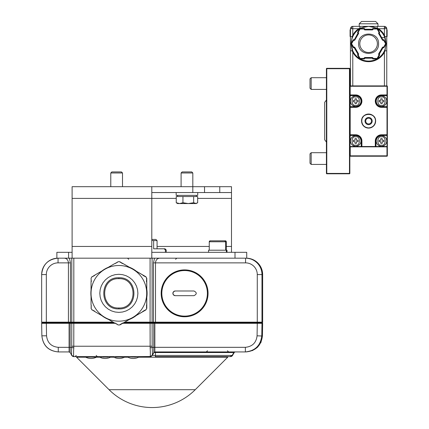 <?xml version="1.0" encoding="UTF-8"?>
<svg xmlns="http://www.w3.org/2000/svg" width="429" height="429" viewBox="0 0 429 429"><rect width="100%" height="100%" fill="white"/><g stroke="black" fill="none" stroke-linecap="round" stroke-linejoin="round"><path stroke-width="0.64" d="M133.51 269.616A27.831 27.831 -90 0 0 132.867 269.23L145.881 276.743A31.628 31.628 90 0 1 146.788 278.314L146.804 308.354L146.788 278.314A31.628 31.628 -90 0 0 145.898 276.743L132.867 269.23A27.831 27.831 -90 0 0 132.212 268.865M145.898 309.926L119.884 324.946L145.881 309.926A31.628 31.628 -90 0 0 146.804 308.354A31.628 31.628 90 0 1 145.881 309.926M91.12 278.759L91.12 279.359M91.12 279.923L91.12 280.528M91.12 281.108L91.12 281.708M132.212 317.803A27.831 27.831 -90 0 0 133.51 317.052M146.761 294.396A27.831 27.831 -90 0 0 146.761 292.272M119.863 324.946A31.628 31.628 90 0 1 118.94 324.962L118.93 324.962A31.628 31.628 -90 0 0 119.836 324.946L120.184 324.748L119.836 324.946M119.884 261.722A31.628 31.628 -90 0 0 118.972 261.706L118.956 261.706A31.628 31.628 90 0 1 119.863 261.722M118.956 324.962L118.972 324.962A31.628 31.628 -90 0 0 119.884 324.946M119.836 261.722L120.184 261.921L119.836 261.722A31.628 31.628 -90 0 0 118.93 261.706A31.628 31.628 90 0 1 118.956 261.706L118.956 261.706M117.358 262.425L117.026 262.264L117.332 262.441L117.97 261.722A31.628 31.628 90 0 1 118.881 261.706L118.881 261.706A31.628 31.628 90 0 1 119.788 261.722M116.345 263.009L116.018 262.848L116.318 263.025L117.026 262.264M115.321 263.599L114.993 263.438L115.294 263.615L116.018 262.848M92.632 276.7L92.299 276.539L92.605 276.716L93.313 275.954L93.908 275.965L93.908 275.611L94.637 275.541L94.932 275.021L114.993 263.438M119.788 324.946A31.628 31.628 90 0 1 117.97 324.946L117.332 324.227L117.026 324.404L116.318 323.643L116.018 323.82L115.294 323.053L114.993 323.23L94.932 311.647L94.637 311.127L93.908 311.057L93.908 310.703L91.956 309.926A31.628 31.628 90 0 1 91.045 308.354L91.35 307.781L91.045 307.266L91.35 306.612L91.045 306.097L91.35 305.432L91.045 304.917L91.045 281.751L91.35 281.58L91.045 278.314A31.628 31.628 90 0 1 91.956 276.743L92.299 276.539M93.64 276.115L93.313 275.954M92.299 310.129L92.632 309.969M93.313 310.714L93.64 310.553M114.993 323.23L115.321 323.069M117.026 324.404L117.358 324.244M94.332 311.304L94.664 311.143M120.136 261.921L120.131 262.269L120.731 262.264L122.458 263.615L122.817 263.438L142.878 275.021L143.12 275.541L143.903 275.611L143.849 275.965L145.806 276.743A31.628 31.628 90 0 1 146.713 278.314L146.407 278.888L146.713 279.402L146.407 281.58L146.761 281.751L146.761 304.917L146.407 305.089L146.761 305.604L146.407 306.274L146.761 306.789L146.407 307.443L146.713 308.354A31.628 31.628 90 0 1 145.806 309.926L143.849 310.703L143.849 311.057L142.825 311.298L142.878 311.647L122.817 323.23L122.458 323.053L121.793 323.82L121.439 323.643L121.198 324.163L120.131 324.399L120.136 324.748M121.144 324.163L120.731 324.404M142.825 311.647L122.764 323.23M145.806 309.926L145.458 310.129M144.863 310.473L144.444 310.714M122.168 323.573L121.739 323.82M146.713 307.958L146.713 308.354M146.713 306.789L146.713 307.266M146.713 281.751L146.713 304.917M146.713 278.314L146.713 278.716M146.713 279.402L146.713 279.88M146.713 305.604L146.713 306.097M145.458 276.539L145.806 276.743M144.444 275.954L144.863 276.196M122.764 263.438L142.825 275.021M120.731 262.264L121.144 262.505M143.42 275.364L143.849 275.611M118.871 265.503A27.831 27.831 90 0 1 146.707 293.334A27.831 27.831 90 0 1 118.871 321.165A27.831 27.831 90 0 1 91.039 293.334A27.831 27.831 90 0 1 118.871 265.503L118.876 265.503A27.831 27.831 -90 0 1 132.792 317.439A27.831 27.831 -90 0 1 118.876 321.165L118.871 321.165A27.831 27.831 90 0 1 91.039 293.334A27.831 27.831 90 0 1 118.871 265.503M146.761 278.314A31.628 31.628 -90 0 0 145.855 276.743M145.855 309.926A31.628 31.628 -90 0 0 146.761 308.354M94.664 275.525L94.332 275.364M116.018 323.82L116.345 323.659M143.849 311.057L143.42 311.304M146.713 280.571L146.713 281.065M121.739 262.848L122.168 263.095M120.184 261.921L120.452 262.425M121.198 262.505L121.461 263.009M122.217 263.095L122.485 263.599M142.878 275.021L143.147 275.525M143.903 275.611L144.171 276.115M144.911 276.196L145.179 276.7M146.761 278.716L146.461 278.888L146.761 279.402M146.761 279.88L146.461 280.057L146.761 280.571M146.761 281.065L146.461 281.236L146.761 281.751M146.761 304.917L146.461 305.089L146.761 305.604M146.761 306.097L146.461 306.274L146.761 306.789M146.761 307.266L146.461 307.443L146.761 307.958M145.179 309.969L144.911 310.473M144.171 310.553L143.903 311.057M143.147 311.143L142.878 311.647M122.485 323.069L122.217 323.573M121.461 323.659L121.198 324.163M120.452 324.244L120.184 324.748M118.854 277.767C138.926 276.807 138.953 309.845 118.854 308.901C98.788 309.856 98.75 276.828 118.854 277.767L118.854 278.684C99.941 277.804 99.973 308.885 118.854 307.984C137.773 308.869 137.741 277.783 118.854 278.684M209.261 250.209L209.261 241.768A0.938 0.938 90 0 1 210.199 240.83L224.732 240.83A0.938 0.938 -90 0 1 225.67 241.768L209.261 241.768L210.199 240.83M226.298 250.209L226.298 241.768A0.938 0.938 -90 0 0 225.359 240.83L221.01 240.83M210.827 240.83L213.921 240.83M192.814 172.967L191.774 171.922L182.137 171.922L181.097 172.967L181.097 186.69L181.097 172.967L192.814 172.967L192.814 186.69L231.488 186.69L231.488 192.551L151.796 192.551M176.244 202.729L177.579 203.566L179.595 203.566L176.244 202.729L176.244 196.536L197.667 196.536L197.667 202.729L195.662 203.566L197.05 203.153M195.662 203.566L188.304 203.566L182.947 202.729L179.595 203.566L188.304 203.566L193.656 202.729L196.332 203.566M193.656 196.536L193.656 202.729M182.947 196.536L182.947 202.729M197.737 192.551L197.737 195.361L176.174 195.361L176.174 192.551L176.174 195.361M122.501 172.967L121.455 171.922L111.824 171.922L110.779 172.967L110.779 186.69L110.779 172.967L122.501 172.967L122.501 186.69M85.741 357.201L76.566 357.201L109.063 389.704L195.243 389.704L227.74 357.201L227.74 356.617M96.348 357.201L99.801 357.201M110.414 357.201L113.867 357.201M124.474 357.201L127.928 357.201M138.54 357.201L227.74 357.201M97.512 356.617L98.643 356.617M111.572 356.617L112.704 356.617M125.638 356.617L126.77 356.617M139.698 356.617L150.145 356.52C150.434 355.582 150.429 352.676 150.134 347.806L150.08 323.321L122.699 323.321M135.596 356.966L137.891 356.831L133.757 356.617L128.561 356.831L135.226 357.094M135.355 357.094L135.827 356.617M129.933 356.617L129.724 356.858L133.081 357.094L135.441 356.617L134.379 356.617L134.508 357.094M134.481 357.094L134.068 356.617M119.015 357.094L123.788 356.831L116.661 356.831M122.41 356.617L122.855 357.094L115.385 357.094L117.852 357.094L118.779 356.858L118.565 356.617M116.785 357.094L115.385 357.094M107.888 357.094L102.504 357.094M100.761 356.821A0.477 0.477 -90 0 0 101.196 357.094L100.761 356.821A0.359 0.359 -90 0 0 100.44 356.617L109.792 356.821A0.359 0.359 90 0 1 110.119 356.617M109.363 357.094A0.477 0.477 -90 0 0 109.792 356.821L109.379 357.094A0.477 0.477 -90 0 0 109.808 356.821L110.135 356.617A0.359 0.359 -90 0 0 109.808 356.821A0.477 0.477 -90 0 1 109.379 357.094L109.379 357.094M85.623 357.094L88.98 357.094L85.553 357.094L86.803 356.821A0.477 0.477 -90 0 0 87.237 357.094L88.905 357.094M85.119 356.821A0.477 0.477 -90 0 0 85.553 357.094L85.119 356.821A0.359 0.359 -90 0 0 84.792 356.617L85.623 356.821L84.792 356.617M95.737 356.821L86.599 356.617A0.359 0.316 90 0 1 86.883 356.821A0.477 0.418 90 0 0 87.259 357.094L86.476 356.617A0.359 0.359 -90 0 1 86.803 356.821L95.737 356.821L95.308 357.094M94.927 357.094L87.596 357.094M115.229 323.321L73.826 323.321L73.772 347.806C73.482 352.676 73.488 355.582 73.799 356.52L71.766 355.362C71.461 354.569 71.455 351.925 71.745 347.442L70.12 347.345L70.131 352.531L69.085 351.93L58.269 351.93C48.504 350.927 43.039 345.554 41.865 335.81L41.645 323.321L46.327 323.321L46.547 335.81L41.865 335.81C42.97 345.624 48.439 350.997 58.269 351.93L58.264 347.324C51.287 346.611 47.383 342.771 46.547 335.81M70.131 352.531L71.815 355.443L70.131 352.531L69.085 351.93L69.08 323.321L46.327 323.321L46.327 322.908L114.436 322.908L73.826 322.908L73.826 323.321L70.12 323.321L70.12 347.345L58.264 347.324M81.633 356.617L73.847 356.617A2.343 2.343 90 0 1 71.82 355.453A2.343 2.343 90 0 0 73.847 356.617L73.799 356.52M73.772 347.806L71.745 347.442L71.793 323.321A0.408 0.354 90 0 1 72.147 322.908L73.826 322.908L73.826 322.629L42.122 322.629A0.467 0.467 -90 0 1 41.656 322.163L41.656 274.581A16.409 16.409 90 0 1 58.065 258.178L246.241 258.178A16.409 16.409 -90 0 1 262.65 274.581L261.974 274.581L261.974 322.163L262.65 322.163L262.65 274.581A16.409 16.409 -90 0 0 246.241 258.178C256.21 259.148 261.679 264.618 262.65 274.581L262.65 322.163L262.178 322.629L123.895 322.629M232.159 355.448L233.837 352.531L234.175 352.531A1.207 1.207 90 0 1 235.221 351.93L234.363 352.289L232.534 355.378C231.649 355.705 234.288 354.922 230.459 356.617L155.373 356.617L155.437 355.448L232.159 355.448L230.126 356.617L232.491 355.448A2.343 2.343 90 0 1 230.459 356.617M155.03 351.93L153.813 352.531L153.802 347.345L152.166 347.442C152.461 351.93 152.467 354.574 152.172 355.373L155.437 355.448L155.491 351.93L234.883 351.93L233.837 352.531L153.984 352.531L152.3 355.448L150.273 356.617M152.172 355.373L150.145 356.52M150.102 356.617A2.343 2.343 90 0 0 152.134 355.448A2.343 2.343 90 0 1 150.102 356.617L90.75 356.617M153.448 322.908L154.848 322.908L154.848 323.321L153.802 323.316A0.408 0.354 90 0 0 153.448 322.908L261.577 322.908A0.408 0.408 90 0 1 261.985 323.321L154.848 323.321L154.848 347.334L153.802 347.345L153.802 323.316L152.113 323.316L152.166 347.442L150.134 347.806M153.802 347.334L154.848 347.324L154.858 351.93L153.813 352.531L152.177 355.362L153.502 353.067M252.82 350.461L246.037 351.93C255.802 350.927 261.266 345.554 262.441 335.81L262.655 323.321A0.408 0.408 -90 0 0 262.248 322.908L262.248 322.908A0.408 0.408 -90 0 1 262.655 323.321L261.985 323.321L261.765 335.81C260.596 345.554 255.126 350.927 245.361 351.93L154.858 351.93L153.813 352.531L154.858 351.93M246.037 351.93L245.361 351.93L245.356 347.324C252.327 346.611 256.236 342.771 257.073 335.81L257.287 322.908L154.848 322.908M221.064 355.448L155.437 355.448M96.171 355.448L97.345 356.617L75.08 356.617L76.249 355.448M41.865 335.81L41.645 323.321A0.408 0.408 -90 0 1 42.053 322.908L69.08 322.908L69.08 323.321L70.12 323.321A0.408 0.354 90 0 1 70.474 322.908L72.147 322.908M136.422 315.401A28.126 28.126 90 0 1 129.37 319.471M136.406 315.412A28.126 28.126 90 0 1 129.386 319.466M108.221 319.321A28.126 28.126 90 0 1 101.85 315.642M91.045 296.6A28.126 28.126 90 0 1 91.045 290.068M129.37 267.197A28.126 28.126 90 0 1 136.422 271.267M146.809 289.243A28.126 28.126 90 0 1 146.809 297.426M101.85 271.026A28.126 28.126 90 0 1 108.221 267.347M129.386 267.203A28.126 28.126 90 0 1 136.406 271.257M146.809 289.28A28.126 28.126 90 0 1 146.809 297.388M151.796 239.425L155.904 239.425L157.073 240.599L153.646 240.599L153.646 248.804L165.042 248.804L166.216 249.973L165.401 249.973L165.401 252.316M151.796 240.374L153.646 240.599M157.073 240.599L157.073 248.804M164.151 248.804L165.401 249.973M175.236 295.678A2.343 2.343 90 0 1 172.892 293.334L173.573 294.991L175.225 295.678L193.978 295.678C197.002 294.117 197.002 292.557 193.978 290.991L175.225 290.991L173.573 291.677L172.887 293.334A2.343 2.343 90 0 1 175.236 290.991M208.06 293.334A23.439 23.439 90 0 1 184.62 316.774L184.609 316.774A23.439 23.439 90 0 1 161.17 293.334A23.439 23.439 90 0 1 184.609 269.895A23.439 23.439 90 0 1 208.049 293.334A23.439 23.439 90 0 1 184.609 316.774A23.439 23.439 90 0 1 161.17 293.334A23.439 23.439 90 0 1 184.609 269.895A23.439 23.439 90 0 1 208.049 293.334A23.439 23.439 90 0 1 184.609 316.774C170.372 315.385 162.559 307.572 161.17 293.334C162.559 279.097 170.372 271.284 184.609 269.895L184.62 269.895A23.439 23.439 90 0 1 208.06 293.334M184.609 270.554A22.78 22.78 -90 0 0 161.83 293.334A22.78 22.78 -90 0 0 184.609 316.114A22.78 22.78 -90 0 0 207.389 293.334A22.78 22.78 -90 0 0 184.609 270.554M58.735 258.178L58.065 258.178L58.054 262.864A11.717 11.717 -90 0 0 46.332 274.581L46.332 322.163L68.42 322.163L68.42 262.864C68.163 260.038 66.811 258.478 64.371 258.178L56.875 258.178L56.875 252.316L68.592 252.316L68.592 258.178M245.56 262.864L245.57 258.178A16.409 16.409 90 0 1 261.974 274.581L257.277 274.581A11.717 11.717 -90 0 0 245.56 262.864L155.502 262.864L155.502 322.163L257.277 322.163L257.277 274.581M159.572 258.178C157.121 258.478 155.765 260.038 155.502 262.864L153.469 262.864L154.51 258.178L235.001 258.178L235.001 252.316L151.796 252.316M155.507 322.908L155.507 322.629L262.178 322.629A0.467 0.467 -90 0 0 262.65 322.163M113.958 322.629L71.461 322.629L71.461 322.908M69.418 258.178L70.447 262.864L70.447 322.163L68.42 322.163L68.42 322.629L42.83 322.629L42.83 322.908L42.83 322.629M152.113 258.178L152.113 322.163L153.469 322.163A0.467 0.408 90 0 1 153.067 322.629L150.086 322.629L150.086 322.908M261.974 322.163A0.467 0.467 -90 0 1 261.508 322.629A0.467 0.467 -90 0 0 261.974 322.163L257.277 322.163L257.282 322.908L260.317 322.908L260.607 323.327L260.317 322.908L261.577 322.908M227 252.316L227 250.209L208.558 250.209L208.558 252.316M235.001 252.316L246.723 252.316L246.723 258.178L235.001 258.178M72.11 252.316L68.592 252.316M231.488 252.316L231.488 192.551M72.11 258.178L72.11 186.69L192.814 186.69L192.814 192.551M204.531 186.69L204.531 192.551M151.796 186.69L151.796 258.178M350.23 146.847L350.23 155.84L387.355 155.84A0.381 0.381 0 0 1 386.974 156.22A0.381 0.381 0 0 0 387.355 155.84L387.355 146.504L387.355 155.84A0.381 0.381 0 0 1 386.974 156.22L350.23 156.22A0.381 0.381 0 0 1 349.849 155.84L350.193 135.467L355.711 135.467A5.518 5.518 0 0 1 361.229 140.985L361.229 146.504L350.193 146.504L350.193 146.847L361.229 146.847L361.229 146.504L361.915 146.504L361.915 140.985A6.204 6.204 0 0 0 355.711 134.781L350.193 134.781L350.193 107.341L355.711 107.341A6.204 6.204 0 0 0 361.915 101.142A6.204 6.204 0 0 0 355.711 94.938L350.193 94.938L350.193 86.25L387.012 86.25L387.012 94.938L381.494 94.938A6.204 6.204 0 0 0 375.289 101.142A6.204 6.204 0 0 0 381.494 107.341L387.012 107.341L387.012 134.781L381.494 134.781A6.204 6.204 0 0 0 375.289 140.985L375.289 146.504L361.915 146.504L361.915 146.847L375.289 146.847L375.632 146.504L375.632 140.985A5.861 5.861 0 0 1 381.494 135.124L387.012 135.124L387.355 134.781L387.355 135.467L387.355 134.781L387.355 135.467L387.012 135.467L387.012 146.504L375.976 146.504L375.976 140.985A5.518 5.518 0 0 1 381.494 135.467L387.012 135.467L387.012 135.124A0.343 0.343 0 0 0 387.355 134.781L387.355 107.341A0.343 0.343 0 0 0 387.012 106.998L381.494 106.998A5.861 5.861 0 0 1 375.632 101.142A5.861 5.861 0 0 1 381.494 95.281L387.012 95.281A0.343 0.343 0 0 0 387.355 94.938L387.355 95.624L387.012 95.624L387.012 106.655L381.494 106.655A5.518 5.518 0 0 1 375.976 101.142A5.518 5.518 0 0 1 381.494 95.624L387.012 95.624L387.012 94.938L387.355 94.938L387.355 86.25A0.343 0.343 0 0 0 387.012 85.907L350.193 85.907A0.343 0.343 0 0 0 349.849 86.25L349.849 146.504A0.343 0.343 0 0 0 350.193 146.847A0.343 0.343 0 0 1 349.849 146.504M350.23 156.22L350.23 155.84L349.849 155.84L349.849 173.418A0.381 0.381 0 0 1 349.474 173.799L326.791 173.799A0.381 0.381 0 0 1 326.415 173.418L326.415 68.704A0.381 0.381 0 0 1 326.791 68.329L349.474 68.329A0.381 0.381 0 0 1 349.849 68.704L349.849 86.25A0.343 0.343 0 0 1 350.193 85.907L349.849 86.25M387.355 107.341L387.355 106.655L387.355 107.341L387.012 107.341L387.012 106.655L387.355 106.655L387.355 94.938M350.439 36.61L352.236 36.61L351.083 43.715L352.236 50.826L350.439 50.826L350.439 28.716L350.831 27.413L351.48 26.77L352.783 26.373L384.422 26.373L384.422 27.821A2.343 0.837 -22.5 0 1 386.588 27.821L386.765 28.716L386.079 27.059L384.802 26.405M385.317 26.55L384.877 26.416A2.343 2.343 0 0 0 384.422 26.373M361.749 121.064C361.352 112.242 375.825 112.2 375.455 121.064C375.043 125.22 372.758 127.504 368.602 127.917C364.446 127.504 362.162 125.22 361.749 121.064L362.065 118.527M368.602 124.646A3.588 3.588 0 0 0 372.184 121.064A3.588 3.588 0 0 0 368.602 117.476A3.588 3.588 0 0 0 365.015 121.064A3.588 3.588 0 0 0 368.602 124.646M368.602 118.179A2.88 2.88 0 0 1 371.482 121.064A2.88 2.88 0 0 1 368.602 123.943A2.88 2.88 0 0 1 365.723 121.064A2.88 2.88 0 0 1 368.602 118.179M362.087 118.468L363.631 116.093L365.937 114.575M366.007 114.548L368.602 114.034L371.139 114.527M371.192 114.548L373.573 116.093L375.091 118.399M375.118 118.468L375.632 121.064L375.139 123.6M375.118 123.659L373.573 126.035L371.267 127.552M371.192 127.579L368.602 128.094L366.066 127.601M366.007 127.579L363.631 126.035L362.114 123.729M362.087 123.654L361.572 121.064C362.028 125.295 364.371 127.638 368.602 128.094C372.833 127.638 375.177 125.295 375.632 121.064C375.992 112.007 361.213 112.007 361.572 121.064A7.03 7.03 0 0 0 368.602 128.094A7.03 7.03 0 0 0 375.632 121.064A7.03 7.03 0 0 0 368.602 114.034A7.03 7.03 0 0 0 361.572 121.064M350.193 135.124A0.343 0.343 0 0 1 349.849 134.781L350.193 134.781L350.193 135.467L349.849 135.467L349.849 134.781A0.343 0.343 0 0 0 350.193 135.124L355.711 135.124A5.861 5.861 0 0 1 361.572 140.985L361.572 146.504A0.343 0.343 0 0 0 361.915 146.847L361.229 146.847M350.193 106.998A0.343 0.343 0 0 0 349.849 107.341A0.343 0.343 0 0 1 350.193 106.998L349.849 107.341L349.849 106.655L350.193 106.655L350.193 95.624L355.711 95.624A5.518 5.518 0 0 1 361.229 101.142A5.518 5.518 0 0 1 355.711 106.655L350.193 106.655L350.193 106.998L355.711 106.998L355.711 106.655M375.976 146.847L375.632 146.504A0.343 0.343 0 0 1 375.289 146.847L387.012 146.847L387.355 146.504L387.355 134.781A0.343 0.343 0 0 1 387.012 135.124M349.849 95.624L350.193 95.281A0.343 0.343 0 0 1 349.849 94.938L350.193 95.281L355.711 95.281A5.861 5.861 0 0 1 361.572 101.142A5.861 5.861 0 0 1 355.711 106.998A5.861 5.861 0 0 0 361.572 101.142A5.861 5.861 0 0 0 355.711 95.281L355.711 95.624M387.355 146.504A0.343 0.343 0 0 1 387.012 146.847A0.343 0.343 0 0 0 387.355 146.504M350.439 140.985A5.271 5.271 0 0 0 355.711 146.257A5.271 5.271 0 0 0 360.982 140.985A5.271 5.271 0 0 0 355.711 135.714A5.271 5.271 0 0 0 350.439 140.985A5.271 5.271 0 0 0 355.711 146.257A5.271 5.271 0 0 0 360.982 140.985A5.271 5.271 0 0 0 355.711 135.714A5.271 5.271 0 0 0 350.439 140.985M358.054 140.283L356.413 140.283L356.413 138.642L355.008 138.642L355.008 140.283L353.367 140.283L353.367 141.688L355.008 141.688L355.008 143.329L356.413 143.329L356.413 141.688L358.054 141.688L358.054 140.283M386.765 140.985A5.271 5.271 0 0 0 381.494 135.714A5.271 5.271 0 0 0 376.217 140.985A5.271 5.271 0 0 0 381.494 146.257A5.271 5.271 0 0 0 386.765 140.985A5.271 5.271 0 0 0 381.494 135.714A5.271 5.271 0 0 0 376.217 140.985A5.271 5.271 0 0 0 381.494 146.257A5.271 5.271 0 0 0 386.765 140.985M383.837 140.283L382.196 140.283L382.196 138.642L380.791 138.642L380.791 140.283L379.15 140.283L379.15 141.688L380.791 141.688L380.791 143.329L382.196 143.329L382.196 141.688L383.837 141.688L383.837 140.283M355.711 106.413A5.271 5.271 0 0 0 360.982 101.142A5.271 5.271 0 0 0 355.711 95.865A5.271 5.271 0 0 0 350.439 101.142A5.271 5.271 0 0 0 355.711 106.413A5.271 5.271 0 0 0 360.982 101.142A5.271 5.271 0 0 0 355.711 95.865A5.271 5.271 0 0 0 350.439 101.142A5.271 5.271 0 0 0 355.711 106.413M355.008 100.44L353.367 100.44L353.367 101.845L355.008 101.845L355.008 103.486L356.413 103.486L356.413 101.845L358.054 101.845L358.054 100.44L356.413 100.44L356.413 98.799L355.008 98.799L355.008 100.44M381.494 95.865A5.271 5.271 0 0 0 376.217 101.142A5.271 5.271 0 0 0 381.494 106.413A5.271 5.271 0 0 0 386.765 101.142A5.271 5.271 0 0 0 381.494 95.865A5.271 5.271 0 0 0 376.217 101.142A5.271 5.271 0 0 0 381.494 106.413A5.271 5.271 0 0 0 386.765 101.142A5.271 5.271 0 0 0 381.494 95.865M382.196 100.44L382.196 98.799L380.791 98.799L380.791 100.44L379.15 100.44L379.15 101.845L380.791 101.845L380.791 103.486L382.196 103.486L382.196 101.845L383.837 101.845L383.837 100.44L382.196 100.44M379.064 54.939L379.316 54.504A0.37 0.37 0 0 1 379.177 53.995L382.791 47.737A0.37 0.37 0 0 1 383.301 47.603L383.467 47.699A0.37 0.37 0 0 0 383.976 47.56L385.88 44.257A1.078 1.078 0 0 0 385.88 43.179L383.976 39.87A0.37 0.37 0 0 0 383.467 39.736L383.301 39.833A0.37 0.37 0 0 1 382.791 39.693L379.177 33.441A0.37 0.37 0 0 1 379.316 32.931L379.483 32.835A0.37 0.37 0 0 0 379.617 32.325L377.708 29.022A1.078 1.078 0 0 0 376.775 28.48L372.957 28.48A0.37 0.37 0 0 0 372.587 28.856L372.587 29.049A0.37 0.37 0 0 1 372.211 29.419L364.988 29.419A0.37 0.37 0 0 1 364.618 29.049L364.618 28.856A0.37 0.37 0 0 0 364.242 28.48L360.43 28.48A1.078 1.078 0 0 0 359.497 29.022L357.588 32.325A0.37 0.37 0 0 0 357.722 32.835L357.888 32.931A0.37 0.37 0 0 1 358.027 33.441L354.413 39.693A0.37 0.37 0 0 1 353.904 39.833L353.652 40.267A0.874 0.874 0 0 0 354.847 39.945L358.462 33.693A0.874 0.874 0 0 0 358.14 32.497L357.722 32.835A0.37 0.37 0 0 1 357.588 32.325L358.086 32.465L359.931 29.269A0.574 0.574 0 0 1 360.43 28.984L364.114 28.984L364.242 28.48A0.37 0.37 0 0 1 364.618 28.856L364.114 29.049A0.874 0.874 0 0 0 364.988 29.923L372.211 29.923A0.874 0.874 0 0 0 373.091 29.049L372.587 28.856A0.37 0.37 0 0 1 372.957 28.48L373.091 28.984L376.775 28.984A0.574 0.574 0 0 1 377.273 29.269L379.118 32.465L379.617 32.325A0.37 0.37 0 0 1 379.483 32.835L379.064 32.497A0.874 0.874 0 0 0 378.743 33.693L382.357 39.945A0.874 0.874 0 0 0 383.547 40.267L383.467 39.736A0.37 0.37 0 0 1 383.976 39.87L383.606 40.235L385.446 43.431A0.574 0.574 0 0 1 385.446 44.005L383.606 47.195L383.976 47.56A0.37 0.37 0 0 1 383.467 47.699L383.547 47.169A0.874 0.874 0 0 0 382.357 47.485L378.743 53.743A0.874 0.874 0 0 0 379.064 54.939L377.273 58.162A0.574 0.574 0 0 1 376.775 58.451L373.091 58.387A0.874 0.874 0 0 0 372.211 57.513L364.988 57.513A0.874 0.874 0 0 0 364.114 58.387L360.43 58.451A0.574 0.574 0 0 1 359.931 58.162L358.14 54.939A0.874 0.874 0 0 0 358.462 53.743L354.847 47.485A0.874 0.874 0 0 0 353.652 47.169L351.753 44.005A0.574 0.574 0 0 1 351.753 43.431L353.598 40.235L353.228 39.87L351.319 43.179A1.078 1.078 0 0 0 351.319 44.257L353.228 47.56L353.598 47.195L353.904 47.603A0.37 0.37 0 0 1 354.413 47.737L358.027 53.995A0.37 0.37 0 0 1 357.888 54.504L358.086 54.966L357.588 55.105L359.497 58.414A1.078 1.078 0 0 0 360.43 58.95L364.242 58.95L364.114 58.451L364.618 58.387A0.37 0.37 0 0 1 364.988 58.012L372.211 58.012A0.37 0.37 0 0 1 372.587 58.387L373.091 58.451L372.957 58.95L376.775 58.95A1.078 1.078 0 0 0 377.708 58.414L379.617 55.105L379.118 54.966L379.316 54.504A0.37 0.37 0 0 1 379.177 53.995L378.743 53.743M359.813 43.715A8.789 8.789 0 0 0 368.602 52.504A8.789 8.789 0 0 0 377.391 43.715A8.789 8.789 0 0 0 368.602 34.926A8.789 8.789 0 0 0 359.813 43.715A8.789 8.789 0 0 0 368.602 52.504A8.789 8.789 0 0 0 377.391 43.715A8.789 8.789 0 0 0 368.602 34.926M378.56 43.715C379.123 30.872 358.081 30.867 358.639 43.715C358.081 56.564 379.123 56.564 378.56 43.715M382.389 47.506A14.296 14.296 0 0 1 378.775 53.759M358.43 53.759A14.296 14.296 0 0 1 354.815 47.506M386.765 36.61L386.765 50.826L384.963 50.826L386.121 43.715L384.963 36.61L386.765 36.61L386.765 28.716A2.343 2.343 0 0 0 386.588 27.821L386.722 28.26M350.477 28.271A2.343 2.343 0 0 0 350.439 28.716L351.882 28.716A2.343 0.837 -112.5 0 1 351.882 26.55L352.783 26.373A2.343 2.343 0 0 0 351.887 26.55L352.322 26.416M384.422 27.821L384.422 28.716L386.765 28.716A2.343 2.343 0 0 0 386.588 27.821M377.311 26.373L377.311 28.142L368.602 26.373L359.893 28.142L359.893 26.373M385.939 43.297A17.342 17.342 0 0 0 377.638 28.909L378.153 29.242L378.507 28.716L377.311 28.142L377.005 28.545M384.534 36.856L384.963 36.61L384.422 35.183A17.975 17.975 0 0 0 378.507 28.716L384.422 28.716L384.422 35.183L383.869 35.484L384.534 36.856L386.121 43.715M386.765 50.826L386.765 85.907M350.439 50.826L350.439 85.907M352.783 85.907L352.783 52.247L353.335 51.947L352.67 50.574L352.236 50.826L352.783 52.247A17.975 17.975 0 0 0 384.422 52.247L384.963 50.826L384.534 50.574L383.869 51.947L384.422 52.247L384.422 85.907M351.882 28.716L352.783 28.716L352.783 26.373A2.343 2.343 0 0 0 351.882 26.55M360.199 28.545L359.893 28.142L358.698 28.716A17.975 17.975 0 0 0 352.783 35.183L352.236 36.61L352.67 36.856L353.335 35.484L352.783 35.183L352.783 28.716L358.698 28.716L359.046 29.242L359.566 28.909A17.342 17.342 0 0 0 351.26 43.297L351.614 40.213M376.909 28.491A17.342 17.342 0 0 0 360.296 28.491M385.939 44.139A17.342 17.342 0 0 1 377.638 58.521A17.342 17.342 0 0 0 385.939 44.139L385.585 47.222M352.67 50.574L351.083 43.715M372.951 26.925L375.026 27.606M362.178 27.606L364.253 26.925M351.26 44.139A17.342 17.342 0 0 0 359.566 58.521A17.342 17.342 0 0 1 351.26 44.139M360.296 58.945A17.342 17.342 0 0 0 376.909 58.945A17.342 17.342 0 0 1 360.296 58.945M353.55 39.688A0.37 0.37 0 0 1 353.737 39.736A0.37 0.37 0 0 0 353.228 39.87M353.228 47.56A0.37 0.37 0 0 0 353.737 47.699A0.37 0.37 0 0 1 353.55 47.748M357.722 54.596A0.37 0.37 0 0 0 357.588 55.105A0.37 0.37 0 0 1 357.722 54.596M364.242 58.95A0.37 0.37 0 0 0 364.618 58.58A0.37 0.37 0 0 1 364.242 58.95M372.587 58.58A0.37 0.37 0 0 0 372.957 58.95A0.37 0.37 0 0 1 372.587 58.58M379.617 55.105A0.37 0.37 0 0 0 379.483 54.596A0.37 0.37 0 0 1 379.617 55.105M311.175 164.425L311.175 152.703L310.006 153.877L310.006 163.251L311.175 164.425L326.415 164.425M311.175 89.42L311.175 77.703L310.006 78.872L310.006 88.251L311.175 89.42L326.415 89.42M359.229 23.793L361.572 21.45L375.632 21.45L377.976 23.793L359.229 23.793L359.229 26.373M387.103 36.503L387.119 29.837L387.103 36.503M384.775 37.452L381.59 37.618M350.439 36.706L350.085 36.503L350.085 29.837L350.102 36.503L350.085 29.837L350.439 29.633M118.854 312.376L122.571 312.012L126.142 310.928L129.435 309.17L132.32 306.799L134.69 303.914L136.449 300.622L137.532 297.05L137.897 293.334L137.532 289.618L136.449 286.046L134.69 282.754L132.32 279.869L129.435 277.499L126.142 275.74L122.571 274.657L118.854 274.292L115.138 274.657L111.567 275.74L108.274 277.499L105.389 279.869L103.019 282.754L101.26 286.046L100.177 289.618L99.812 293.334L100.177 297.05L101.26 300.622L103.019 303.914L105.389 306.799L108.274 309.17L111.567 310.928L115.138 312.012L118.854 312.376M118.854 308.901L118.854 307.984M117.948 356.617L117.825 357.094M135.859 356.617L135.585 356.998M108.183 357.094L107.802 356.617M101.206 356.617L101.587 357.094M152.113 346.235L71.799 346.235M151.759 322.908A0.408 0.354 90 0 1 152.113 323.316L150.08 323.321L150.08 322.908M257.073 335.81L262.435 336.025M154.848 347.324L245.356 347.324M70.12 347.334L69.08 347.324M233.837 352.531L234.883 351.93M70.447 262.864L58.054 262.864M73.826 258.178L73.826 322.163L113.143 322.163M124.71 322.163L150.08 322.163L150.08 258.178M70.855 322.629A0.467 0.408 90 0 1 70.447 322.163L71.793 322.163L71.793 258.178M155.507 322.629L155.502 322.163L153.469 322.163L153.469 262.864M46.332 274.581L41.656 274.581L41.656 322.163L46.332 322.163L46.337 322.908L41.645 323.321M72.201 322.629A0.467 0.408 90 0 1 71.793 322.163L73.826 322.163L73.826 322.629M150.08 322.629L150.08 322.163L152.113 322.163A0.467 0.408 90 0 1 151.71 322.629M245.57 258.178A16.409 16.409 90 0 1 261.974 274.581M41.656 274.581A16.409 16.409 90 0 1 58.065 258.178C48.096 259.148 42.627 264.618 41.656 274.581M68.42 322.629L68.42 322.908M72.812 322.629L72.812 322.908M151.099 322.629L151.099 322.908M152.456 322.629L152.456 322.908M260.805 322.629L260.805 322.908M261.476 322.629L261.476 322.908L261.476 322.629M154.22 322.629L154.226 322.163M41.656 322.163A0.467 0.467 -90 0 0 42.122 322.629L41.656 322.163M72.11 198.407L176.244 198.407M197.667 198.407L231.488 198.407M231.488 246.455L226.298 246.455M209.261 246.455L157.073 246.455M151.796 246.455L72.11 246.455M219.766 192.551L219.766 186.69M386.974 156.22L386.974 146.847M349.849 173.418L349.474 173.418L349.474 68.704L326.791 68.704L326.791 173.418L349.474 173.418L349.474 173.799M326.791 173.799L326.415 173.418M349.474 68.329L349.849 68.704M326.415 68.704L326.791 68.329M355.711 135.467L355.711 135.124A5.861 5.861 0 0 1 361.572 140.985L361.915 140.985M375.976 140.985L375.632 140.985A5.861 5.861 0 0 1 381.494 135.124L381.494 134.781M381.494 106.655L381.494 106.998A5.861 5.861 0 0 1 375.632 101.142A5.861 5.861 0 0 1 381.494 95.281L381.494 94.938M361.229 140.985L361.572 140.985M355.711 135.124L355.711 134.781M361.915 146.847A0.343 0.343 0 0 1 361.572 146.504M355.711 107.341L355.711 106.998M375.632 146.504A0.343 0.343 0 0 1 375.289 146.847M381.494 135.467L381.494 135.124M355.711 94.938L355.711 95.281M375.632 140.985L375.289 140.985M350.193 95.281A0.343 0.343 0 0 1 349.849 94.938M387.012 85.907A0.343 0.343 0 0 1 387.355 86.25L387.012 85.907M381.494 106.998L381.494 107.341M381.494 95.624L381.494 95.281M355.711 136.883C350.842 135.425 350.842 146.546 355.711 145.088C360.58 146.546 360.58 135.425 355.711 136.883M381.494 145.088C386.363 146.546 386.363 135.425 381.494 136.883C376.624 135.425 376.624 146.546 381.494 145.088M355.711 105.244C360.58 106.698 360.58 95.581 355.711 97.04C350.842 95.581 350.842 106.698 355.711 105.244M381.494 97.04C376.624 95.581 376.624 106.698 381.494 105.244C386.363 106.698 386.363 95.581 381.494 97.04M383.226 40.374L379.172 33.076M372.533 29.242L364.671 29.242M358.027 33.076L353.979 40.374M354.102 47.549L358.027 54.36M364.671 58.194L372.533 58.194M379.172 54.36L383.102 47.549M383.547 40.267L383.301 39.833A0.37 0.37 0 0 1 382.791 39.693L382.357 39.945M373.091 29.049L372.587 29.049A0.37 0.37 0 0 1 372.211 29.419L372.211 29.923M364.988 29.923L364.988 29.419A0.37 0.37 0 0 1 364.618 29.049L364.114 29.049M382.357 47.485L382.791 47.737A0.37 0.37 0 0 1 383.301 47.603L383.547 47.169M358.14 32.497L357.888 32.931A0.37 0.37 0 0 1 358.027 33.441L358.462 33.693M354.847 39.945L354.413 39.693A0.37 0.37 0 0 1 353.904 39.833L353.652 40.267M358.462 53.743L358.027 53.995A0.37 0.37 0 0 1 357.888 54.504L358.14 54.939M378.743 33.693L379.177 33.441A0.37 0.37 0 0 1 379.316 32.931L379.064 32.497M354.091 47.549A0.37 0.37 0 0 1 354.413 47.737L354.847 47.485M372.211 57.513L372.211 58.012A0.37 0.37 0 0 1 372.587 58.387L373.091 58.387M364.114 58.387L364.618 58.387A0.37 0.37 0 0 1 364.988 58.012L364.988 57.513M359.931 58.162L359.497 58.414A1.078 1.078 0 0 0 360.43 58.95L360.43 58.451M360.43 28.984L360.43 28.48A1.078 1.078 0 0 0 359.497 29.022L359.931 29.269M377.273 29.269L377.708 29.022A1.078 1.078 0 0 0 376.775 28.48L376.775 28.984M385.446 44.005L385.88 44.257A1.078 1.078 0 0 0 385.88 43.179L385.446 43.431M376.775 58.451L376.775 58.95A1.078 1.078 0 0 0 377.708 58.414L377.273 58.162M351.753 43.431L351.319 43.179A1.078 1.078 0 0 0 351.319 44.257L351.753 44.005M353.904 47.603L353.652 47.169M225.67 250.209L225.67 241.768L224.732 240.83M226.298 241.768L225.359 240.83M177.579 195.361L177.579 196.536L177.579 195.361M196.332 195.361L196.332 196.536M182.137 171.922L181.097 172.967M177.579 203.566L176.877 203.158M111.824 171.922L110.779 172.967M109.063 389.704A60.939 60.939 0 0 0 195.243 389.704M76.566 357.201L76.566 356.617M71.782 355.394C72.689 355.732 69.943 354.842 73.847 356.617M227.429 350.756L228.598 351.93M234.175 352.531L233.864 353.067M261.181 341.833L260.837 342.599M257.716 347.045L257.346 347.404M262.441 335.81L262.655 323.321L262.248 322.908M207.507 350.756L206.333 351.93M234.566 352.123L235.221 351.93M69.08 322.908L70.474 322.908M166.216 252.316L166.216 249.973M128.716 259.347L127.542 258.178M175.59 259.347L176.764 258.178M126.904 356.617A11.717 11.717 0 0 0 139.564 356.617M85.532 357.094A11.717 11.717 0 0 0 97.372 356.617M84.717 356.617A11.717 11.717 0 0 0 85.157 356.885M98.777 356.617A11.717 11.717 0 0 0 111.438 356.617M112.843 356.617A11.717 11.717 0 0 0 125.499 356.617M226.373 250.209L226.373 252.316M324.683 105.025L324.683 139.811L326.415 142.074L324.683 139.811L324.683 102.311L326.415 100.054L324.683 102.311M311.175 152.703L326.415 152.703M311.175 77.703L326.415 77.703M377.976 26.373L377.976 23.793M386.765 36.706L387.119 36.503L386.765 36.706M386.765 29.633L387.119 29.837"/></g></svg>
